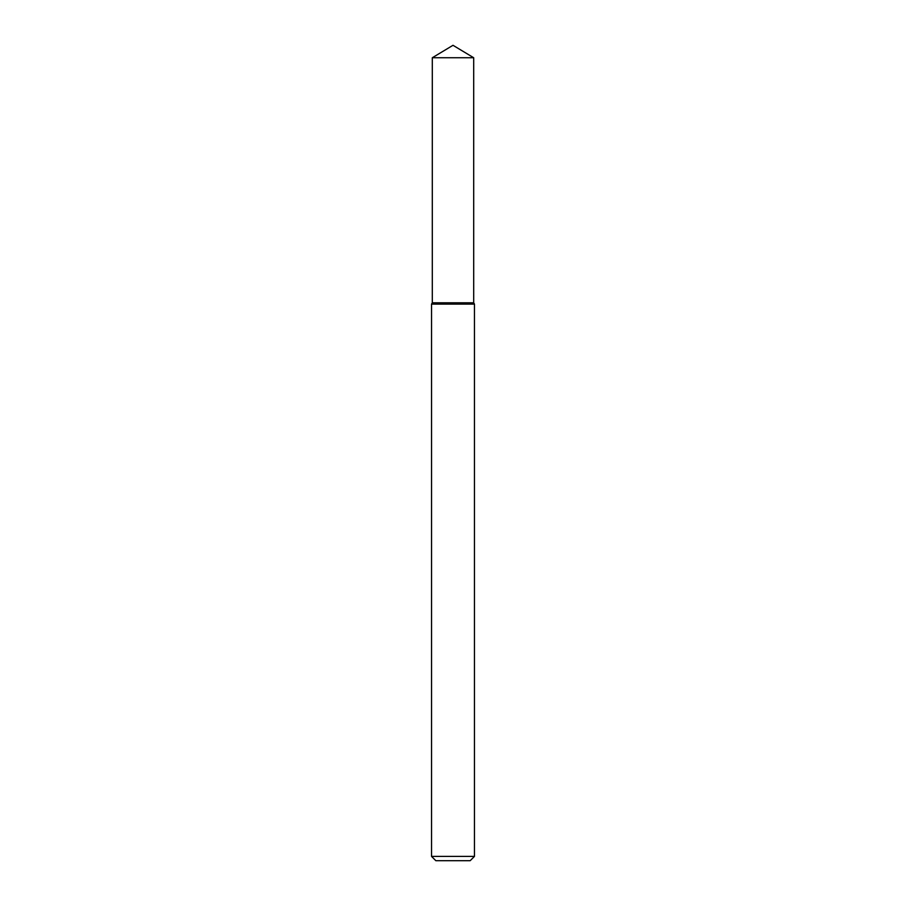 <?xml version="1.0" encoding="UTF-8"?>
<svg xmlns="http://www.w3.org/2000/svg" width="906" height="906" viewBox="0 0 906 906"><rect width="100%" height="100%" fill="white"/><g stroke="black" fill="none" stroke-linecap="round" stroke-linejoin="round"><path stroke-width="1.36" d="M432.298 57.746L432.298 302.797L473.702 302.797L474.461 304.099L431.539 304.099L432.298 302.797L473.702 302.797L473.702 57.746L432.298 57.746L453 45.3L473.702 57.746M474.461 856.408L470.169 860.7L435.831 860.7L431.539 856.408L474.461 856.408L474.461 304.099M431.539 856.408L431.539 304.099"/></g></svg>
